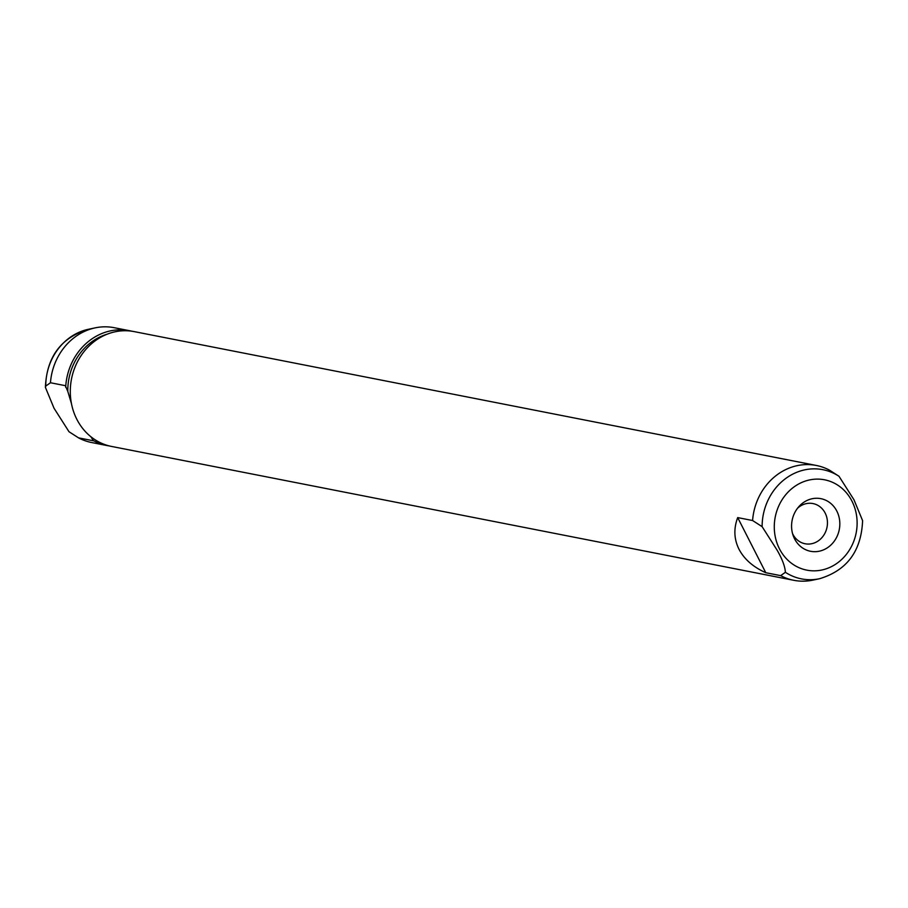 <?xml version="1.0" encoding="UTF-8"?>
<svg xmlns="http://www.w3.org/2000/svg" width="908" height="908" viewBox="0 0 908 908"><rect width="100%" height="100%" fill="white"/><g stroke="black" fill="none" stroke-linecap="round" stroke-linejoin="round"><path stroke-width="1.36" d="M752.584 520.522L762.118 526.651L777.1 550.135C782.31 559.215 785.068 566.603 785.386 572.301A55.638 49.838 -78.9 0 0 819.538 578.725C846.971 570.44 861.317 551.077 862.6 520.647L853.963 499.752L838.992 476.269L829.458 470.14A58.521 52.414 -78.9 0 0 816.326 465.464L134.202 331.613A58.521 52.414 -78.9 0 0 80.755 356.129A58.521 52.414 -78.9 0 0 76.817 419.269A58.521 52.414 -78.9 0 0 111.673 446.464L793.796 580.303A58.521 52.414 -78.9 0 1 780.676 575.638L765.773 572.71C753.107 567.001 744.174 559.158 738.976 549.192C733.993 539.159 733.562 528.626 737.693 517.594L752.584 520.522A58.521 52.414 -78.9 0 1 816.326 465.464M819.538 578.725L812.796 580.144A58.521 52.414 -78.9 0 1 793.796 580.303M785.386 572.301L780.676 575.638M765.773 572.71L737.693 517.594M794.568 538.83A26.82 24.028 -78.9 0 1 793.183 535.618A26.82 24.028 -78.9 0 1 798.881 506.607A26.82 24.028 -78.9 0 1 836.835 511.113A26.82 24.028 -78.9 0 1 827.347 547.819A26.82 24.028 -78.9 0 1 794.568 538.83M797.496 508.287A20.475 18.342 -78.9 0 1 812.966 503.565A20.475 18.342 -78.9 0 1 825.168 513.077A20.475 18.342 -78.9 0 1 823.794 535.175A20.475 18.342 -78.9 0 1 805.078 543.756A20.475 18.342 -78.9 0 1 792.877 534.245A20.475 18.342 -78.9 0 1 792.536 533.541M90.902 436.748L93.433 440.789L78.542 437.86L69.008 431.731L54.037 408.248L45.4 387.353L45.752 386.082L50.462 382.745L65.353 385.673L67.805 391.416A56.08 50.235 -78.9 0 1 107.337 334.121M67.805 391.416L71.471 403.708M109.346 445.941A58.521 52.414 -78.9 0 1 106.985 445.544A58.521 52.414 -78.9 0 1 92.661 440.21M65.682 387.262A58.521 52.414 -78.9 0 1 129.526 330.705A58.521 52.414 -78.9 0 1 131.853 331.216M106.985 445.544L91.674 442.536A58.521 52.414 -78.9 0 1 78.542 437.86M50.462 382.745A58.521 52.414 -78.9 0 1 95.204 327.856A58.521 52.414 -78.9 0 1 114.204 327.697L129.526 330.705M851.988 501.193A46.036 41.235 -78.9 0 1 835.689 564.186A46.036 41.235 -78.9 0 1 779.416 548.75A46.036 41.235 -78.9 0 1 795.714 485.757A46.036 41.235 -78.9 0 1 851.988 501.193M762.118 526.651A55.638 49.838 -78.9 0 1 788.03 476.882A55.638 49.838 -78.9 0 1 838.992 476.269M45.752 386.082A55.638 49.838 -78.9 0 1 88.462 329.275L95.204 327.856M45.4 387.353C46.683 356.923 61.029 337.56 88.462 329.275"/></g></svg>
